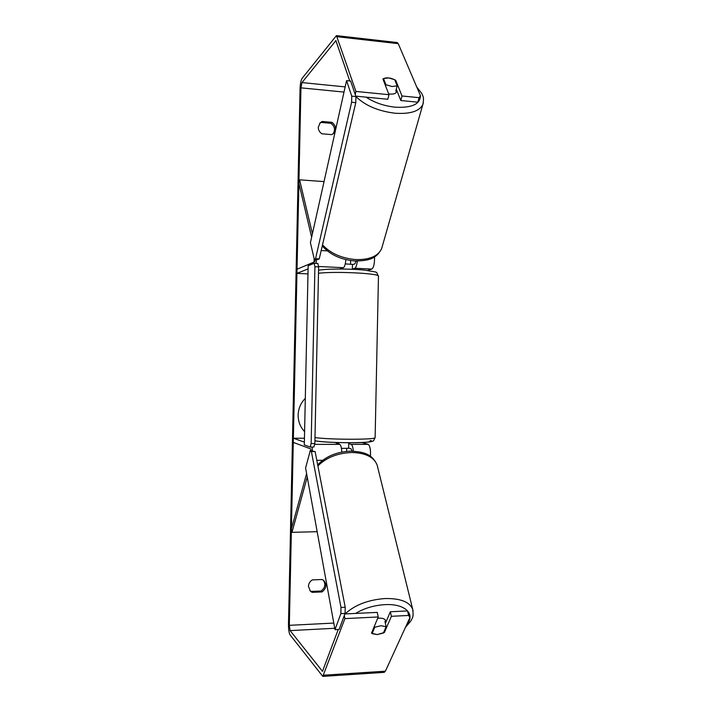 <?xml version="1.0" encoding="UTF-8"?>
<svg xmlns="http://www.w3.org/2000/svg" width="712" height="712" viewBox="0 0 712 712"><rect width="100%" height="100%" fill="white"/><g stroke="black" fill="none" stroke-linecap="round" stroke-linejoin="round"><path stroke-width="1.07" d="M317.169 531.695L291.973 532.327L307.237 477.076M353.303 451.177C352.974 447.189 352.253 444.911 351.158 444.359L348.72 443.62M370.427 456.294C370.774 449.806 370.035 445.828 368.211 444.35L361.892 442.553M336.082 442.998L339.704 444.368C340.852 445.027 341.546 447.599 341.796 452.075M304.451 438.236L293.38 438.227L293.291 442.392L310.637 448.889L311.429 451.07M304.362 442.125L293.38 438.227M312.541 451.07L312.025 447.047M352.022 451.141L351.069 448.809L348.622 448.026M306.605 473.587L291.422 528.883L291.973 532.327M324.04 181.605L299.592 179.825L312.417 233.75M357.308 261.046C356.828 265.211 356 267.614 354.852 268.255L352.378 269.091M374.53 256.89C374.654 263.431 373.764 267.49 371.842 269.083L367.526 270.444M339.731 269.002L343.424 267.694C344.635 266.938 345.445 264.25 345.863 259.622M308.091 268.887L296.94 273.381L297.029 269.234L314.642 261.802L315.567 259.328M307.985 273.897L296.94 273.381M316.653 259.382L315.995 263.369M356.062 261.019L354.941 263.823L352.467 264.695M311.633 237.256L298.889 183.278L299.592 179.825M396.833 90.558L396.442 92.044C395.685 93.637 393.567 94.304 390.087 94.055L388.645 93.851M383.528 78.56L388.654 77.919L394.715 79.708L397.171 85.849L392.036 86.526L385.904 84.71L383.528 78.56L383.225 79.771M385.593 85.921L385.904 84.71M396.744 90.335L395.792 91.118L397.171 85.849M305.306 398.373C300.776 402.939 298.381 408.466 298.132 414.954C298.106 421.442 300.259 427.004 304.594 431.632M338.253 629.479L322.483 671.327L290.104 630.61L289.33 625.332L300.953 87.843L301.95 82.583L335.895 40.62L349.761 80.963M346.628 451.372L346.691 448.391M350.553 264.143L350.624 260.539M322.251 579.515L323.72 580.467C327.022 584.677 326.443 588.495 321.993 591.939L312.114 592.348L310.396 591.165L308.456 586.27C308.625 583.448 309.942 581.321 312.381 579.888L322.251 579.515M331.961 122.339L322.171 121.467L320.204 122.758L318.273 127.297C318.326 130.1 319.546 132.263 321.913 133.794L331.703 134.63L333.43 133.562C336.642 129.548 336.153 125.81 331.961 122.339L330.947 123.301L321.192 122.428L319.715 123.292M314.615 261.811L314.054 261.785L314.125 258.589M309.987 451.764L310.014 450.678L311.367 450.678M322.171 121.467L321.192 122.428M344.893 613.949L377.235 612.391L378.232 616.957L344.893 618.612L322.794 676.382L290.015 634.81C288.983 632.95 288.467 629.435 288.476 624.264L300.055 88.947C300.268 83.829 300.927 80.331 302.039 78.436L336.438 35.627L355.938 91.439L355.226 94.518M323.221 580.075C325.945 584.258 325.206 587.907 321.005 591.013L311.171 591.423L309.925 590.657M332.922 133.963C335.539 129.976 334.88 126.416 330.947 123.301M409.916 617.615L408.617 615.453L407.522 610.932L408.822 613.094L409.916 617.615L385.397 671.193L384.088 672.377M397.047 42.515L398.239 43.646L420.454 95.684L419.181 100.187L417.81 102.181L400.803 100.526L402.013 95.986L419.083 97.669L420.454 95.684M355.778 96.147L387.8 99.262L388.975 94.696L355.938 91.439M388.975 94.696L382.914 78.961C386.313 77.163 390.577 77.599 395.703 80.278L402.013 95.986M417.81 102.181L419.083 97.669M396.299 89.205L400.803 100.526M407.522 610.932L390.354 611.759L391.395 616.307L408.617 615.453M385.37 623.383L390.354 611.759M378.232 616.957L371.477 633.182L377.2 634.588L384.391 632.487L391.395 616.307M384.124 631.277L384.391 632.487M344.893 618.612L344.305 615.533M321.993 591.939L321.005 591.013M312.114 592.348L311.171 591.423M395.4 81.435L395.703 80.278M385.931 622.057L385.61 620.588C384.898 618.897 382.798 618.087 379.318 618.167L377.663 618.336M386.109 626.702L380.965 625.714L374.726 627.299L372.073 633.644L377.2 634.588L383.368 633.03L386.109 626.702L384.934 621.416L385.842 622.279M372.073 633.644L371.806 632.381M374.459 626.035L374.726 627.299M345.267 263.876L352.476 264.41L352.369 269.278M342.428 269.02L342.445 268.041M338.743 444.065L338.761 443.104L335.058 442.517M349.717 442.811L348.729 443.095L348.622 448.257L341.44 448.409M310.174 451.079L305.582 467.971L334.987 629.657L339.117 629.435L345.08 613.433L340.87 613.637L340.995 607.452L311.402 451.55L310.174 451.079L315.122 451.542L311.402 451.55M334.987 629.657L340.87 613.637M340.995 607.452L345.213 607.256L315.122 451.542M345.213 607.256L345.08 613.433M314.125 263.28L308.154 265.763L304.309 444.884L310.192 447.047L311.144 443.549L314.927 266.715L314.125 263.28L317.819 263.458L318.629 266.893L314.927 266.715M311.144 443.549L314.855 443.549L313.894 447.047L310.192 447.047M314.855 443.549L318.629 266.893M314.277 259.266L310.414 242.694L346.557 80.643L350.651 81.052L355.92 96.547L351.746 96.138L351.612 102.252L315.523 258.723L314.277 259.266L317.97 259.453L319.234 258.91L315.523 258.723M346.557 80.643L351.746 96.138M351.612 102.252L355.786 102.653L319.234 258.91M355.786 102.653L355.92 96.547C365.167 105.572 378.205 111.134 395.053 113.226C410.245 114.223 419.537 111.268 422.901 104.379L423.346 102.777M322.625 460.308L316.822 460.344M368.211 444.35L351.158 444.359M339.704 444.368L314.624 444.386M327.289 250.882L321.192 250.553M371.842 269.083L354.852 268.255M343.424 267.694L318.531 266.475M420.436 95.755C420.222 104.228 411.803 108.037 395.178 107.192C384.088 105.963 374.378 102.617 366.021 97.144M416.787 87.095L421.771 93.45C422.599 96.236 424.388 96.084 422.901 104.379L381.668 248.497C378.232 256.133 369.697 259.835 356.053 259.595C341.796 258.394 330.617 253.481 322.518 244.866M418.033 90.015L420.418 95.586M333.786 623.08L289.33 625.332M344.012 92.071L300.953 87.843M398.239 43.646L337.212 36.721M336.18 40.922L335.459 40.842M345.16 86.891L301.95 82.583M334.738 628.278L290.104 630.61M322.767 671.078L322.082 671.122M385.397 671.193L323.675 675.207M345.071 613.94C354.754 604.969 368.104 599.833 385.103 598.534C400.286 598.303 409.471 601.836 412.675 609.152L413.094 610.914M406.748 624.549C415.853 614.082 405.03 603.447 384.978 604.639C373.969 605.325 364.17 608.253 355.582 613.433M405.493 627.29L411.029 620.766C412.026 617.731 413.912 618.354 412.675 609.152L377.146 465.052C373.942 457.104 365.567 452.921 352.022 452.503C337.764 453.019 326.39 457.487 317.899 465.915M314.98 437.568C330.243 439.776 375.749 439.793 375.126 437.649L375.135 437.462M370.204 440.488C382.486 443.264 325.126 443.514 314.918 440.666M378.464 276.354L378.464 276.114C379.185 273.319 333.812 271.138 318.495 273.301M322.269 245.943C330.145 254.816 341.11 259.827 355.181 260.984C366.76 260.708 375.927 259.996 381.668 248.497M322.794 676.382L384.32 672.359M336.438 35.627L397.287 42.551M377.146 465.052C371.887 453.286 362.737 451.924 351.221 451.132C337.168 451.622 325.989 456.196 317.694 464.865M318.558 270.275C325.571 268.718 350.055 268.575 365.025 270.16C380.413 273.007 375.144 270.925 378.464 276.114L375.126 437.649C372.349 442.455 375.5 440.399 367 442.214C355.377 443.407 322.661 442.517 314.918 440.746"/></g></svg>
